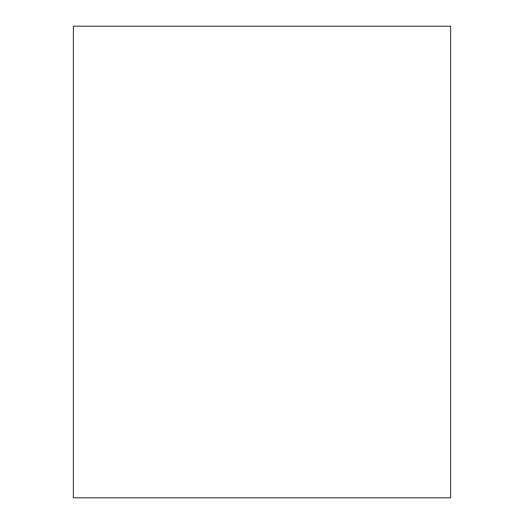 <?xml version="1.0" encoding="UTF-8"?>
<svg xmlns="http://www.w3.org/2000/svg" width="524" height="524" viewBox="0 0 524 524"><rect width="100%" height="100%" fill="white"/><g stroke="black" fill="none" stroke-linecap="round" stroke-linejoin="round"><path stroke-width="0.79" d="M73.36 26.2L450.64 26.2L450.64 497.8L73.36 497.8L73.36 26.2L73.36 497.8L450.64 497.8L450.64 26.2L73.36 26.2"/></g></svg>

